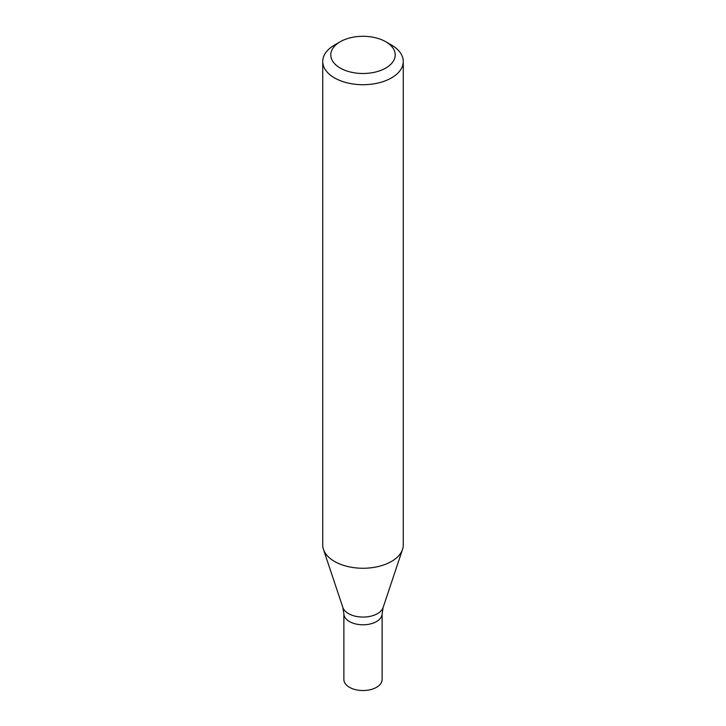 <?xml version="1.0" encoding="UTF-8"?>
<svg xmlns="http://www.w3.org/2000/svg" width="726" height="726" viewBox="0 0 726 726"><rect width="100%" height="100%" fill="white"/><g stroke="black" fill="none" stroke-linecap="round" stroke-linejoin="round"><path stroke-width="1.09" d="M385.778 41.745L391.468 45.03A40.266 23.241 180 0 1 403.266 61.474A40.266 23.241 180 0 1 391.468 77.909A40.266 23.241 180 0 1 347.591 82.946A40.266 23.241 180 0 1 322.734 61.474A40.266 23.241 180 0 1 334.532 45.03L340.222 41.745A32.207 18.595 180 0 1 385.778 41.745A32.207 18.595 180 0 1 385.778 68.044A32.207 18.595 180 0 1 340.222 68.044A32.207 18.595 180 0 1 340.222 41.745M322.734 61.474L322.734 545.017A40.266 23.241 -0 0 0 323.469 549.419A40.266 23.241 -0 0 0 334.532 561.452A40.266 23.241 -0 0 0 391.468 561.452A40.266 23.241 -0 0 0 402.531 549.419A40.266 23.241 -0 0 0 403.266 545.017L403.266 61.474M383.128 607.49A20.5 11.834 -0 0 1 369.008 616.555A20.5 11.834 -0 0 1 348.507 613.606A20.5 11.834 -0 0 1 342.872 607.49L343.879 613.751A19.121 11.044 -0 0 0 349.478 621.556A19.121 11.044 -0 0 0 370.314 623.952A19.121 11.044 -0 0 0 382.121 613.751L382.121 679.5A19.121 11.044 -0 0 1 370.314 689.7A19.121 11.044 -0 0 1 349.478 687.304A19.121 11.044 -0 0 1 343.879 679.5L343.879 613.751A19.121 11.044 -0 0 0 349.478 621.556A19.121 11.044 -0 0 0 370.314 623.952A19.121 11.044 -0 0 0 382.121 613.751L383.128 607.49L402.531 549.419M342.872 607.49L323.469 549.419"/></g></svg>
